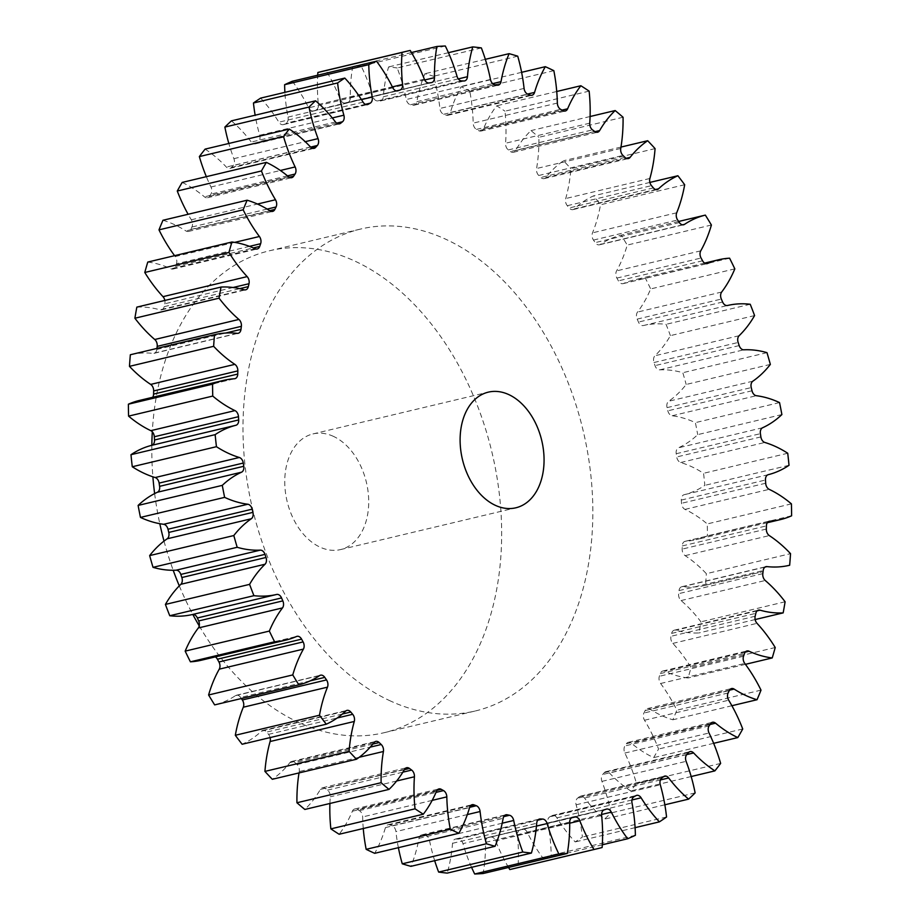 <?xml version="1.0" encoding="UTF-8"?>
<svg xmlns="http://www.w3.org/2000/svg" width="920" height="920" viewBox="0 0 920 920"><rect width="100%" height="100%" fill="white"/><g stroke="black" fill="none" stroke-linecap="round" stroke-linejoin="round"><path stroke-width="0.69" stroke-dasharray="4.6 3.45" d="M333.615 436.459A59.443 40.767 76.6 0 0 312.949 433.929A59.443 40.767 76.6 0 0 284.901 486.622A59.443 40.767 76.6 0 0 319.849 547.043A59.443 40.767 76.6 0 0 340.515 549.585A59.443 40.767 76.6 0 0 368.563 496.88A59.443 40.767 76.6 0 0 333.615 436.459M199.237 625.91A247.687 169.867 76.6 0 0 298.034 722.143A247.687 169.867 76.6 0 0 384.146 732.699A247.687 169.867 76.6 0 0 501.032 513.118A247.687 169.867 76.6 0 0 355.43 261.361A247.687 169.867 76.6 0 0 269.318 250.815A247.687 169.867 76.6 0 0 152.306 431.791M389.217 700.419A247.687 169.867 76.6 0 0 475.329 710.976A247.687 169.867 76.6 0 0 592.216 491.383A247.687 169.867 76.6 0 0 446.614 239.637A247.687 169.867 76.6 0 0 360.502 229.08A247.687 169.867 76.6 0 0 243.616 448.661A247.687 169.867 76.6 0 0 389.217 700.419M781.885 414.575L697.716 434.631A134.826 92.471 -103.4 0 1 678.442 447.81A5.991 4.105 76.6 0 0 676.223 453.721A374.497 256.841 -103.4 0 1 676.717 456.952A5.991 4.105 76.6 0 0 680.168 462.323A5.991 4.105 76.6 0 0 680.673 462.518A134.826 92.471 -103.4 0 1 692.024 466.877A134.826 92.471 -103.4 0 1 703.558 473.305A409.975 281.163 76.6 0 1 704.846 485.357A134.826 92.471 -103.4 0 1 684.1 494.73A5.991 4.105 76.6 0 0 681.317 500.066A374.497 256.841 -103.4 0 1 681.513 503.297A5.991 4.105 76.6 0 0 685.02 509.392A134.826 92.471 -103.4 0 1 707.25 523.928A409.975 281.163 76.6 0 1 707.445 535.842A134.826 92.471 -103.4 0 1 696.221 539.66A134.826 92.471 -103.4 0 1 685.561 541.259A5.991 4.105 76.6 0 0 685.089 541.328A5.991 4.105 76.6 0 0 682.249 545.939A374.497 256.841 -103.4 0 1 682.157 549.113A5.991 4.105 76.6 0 0 685.147 555.645A134.826 92.471 -103.4 0 1 706.365 573.689L790.533 553.644M770.35 364.4L686.182 384.456A134.826 92.471 -103.4 0 1 668.679 401.247A5.991 4.105 76.6 0 0 667.069 407.629A374.497 256.841 -103.4 0 1 667.839 410.826A5.991 4.105 76.6 0 0 671.14 415.449A5.991 4.105 76.6 0 0 672.175 415.759A134.826 92.471 -103.4 0 1 695.37 422.636A409.975 281.163 76.6 0 1 697.716 434.631M754.584 315.572L670.415 335.627A134.826 92.471 -103.4 0 1 654.959 355.764A5.991 4.105 76.6 0 0 653.982 362.526A374.497 256.841 -103.4 0 1 655.017 365.631A5.991 4.105 76.6 0 0 658.11 369.529A5.991 4.105 76.6 0 0 659.674 369.863A134.826 92.471 -103.4 0 1 682.812 372.715A409.975 281.163 76.6 0 1 686.182 384.456M734.827 268.87L650.658 288.926A134.826 92.471 -103.4 0 1 637.502 312.087A5.991 4.105 76.6 0 0 637.169 319.113A374.497 256.841 -103.4 0 1 638.457 322.069A5.991 4.105 76.6 0 0 641.286 325.277A5.991 4.105 76.6 0 0 643.367 325.542A134.826 92.471 -103.4 0 1 666.068 324.323A409.975 281.163 76.6 0 1 670.415 335.627M711.401 225.02L627.233 245.077A134.826 92.471 -103.4 0 1 616.584 270.894A5.991 4.105 76.6 0 0 616.894 278.082A374.497 256.841 -103.4 0 1 618.412 280.853A5.991 4.105 76.6 0 0 620.931 283.406A5.991 4.105 76.6 0 0 623.012 283.659A5.991 4.105 76.6 0 0 623.495 283.498A134.826 92.471 -103.4 0 1 634.328 279.864A134.826 92.471 -103.4 0 1 645.414 278.231A409.975 281.163 76.6 0 1 650.658 288.926M684.675 184.724L600.507 204.78A134.826 92.471 -103.4 0 1 592.526 232.84A5.991 4.105 76.6 0 0 593.481 240.074A374.497 256.841 -103.4 0 1 595.217 242.615A5.991 4.105 76.6 0 0 597.356 244.559A5.991 4.105 76.6 0 0 599.438 244.812A5.991 4.105 76.6 0 0 600.38 244.398A134.826 92.471 -103.4 0 1 621.172 235.163A409.975 281.163 76.6 0 1 627.233 245.077M655.074 148.603L570.906 168.659A134.826 92.471 -103.4 0 1 565.719 198.536A5.991 4.105 76.6 0 0 567.306 205.7A374.497 256.841 -103.4 0 1 569.216 207.966A5.991 4.105 76.6 0 0 570.941 209.346A5.991 4.105 76.6 0 0 573.022 209.611A5.991 4.105 76.6 0 0 574.39 208.851A134.826 92.471 -103.4 0 1 593.722 195.799A409.975 281.163 76.6 0 1 600.507 204.78M623.058 117.242L538.89 137.298A134.826 92.471 -103.4 0 1 536.578 168.509A5.991 4.105 76.6 0 0 538.775 175.49A374.497 256.841 -103.4 0 1 540.833 177.456A5.991 4.105 76.6 0 0 542.11 178.342A5.991 4.105 76.6 0 0 544.191 178.606A5.991 4.105 76.6 0 0 545.939 177.433A134.826 92.471 -103.4 0 1 563.511 160.758A409.975 281.163 76.6 0 1 570.906 168.659M589.133 91.126L504.965 111.182A134.826 92.471 -103.4 0 1 505.574 143.232A5.991 4.105 76.6 0 0 508.334 149.925A374.497 256.841 -103.4 0 1 510.508 151.547A5.991 4.105 76.6 0 0 511.301 152.03A5.991 4.105 76.6 0 0 513.383 152.283A5.991 4.105 76.6 0 0 515.464 150.615A134.826 92.471 -103.4 0 1 530.99 130.605A409.975 281.163 76.6 0 1 538.89 137.298M553.84 70.668L469.671 90.723A134.826 92.471 -103.4 0 1 473.179 123.119A5.991 4.105 76.6 0 0 476.468 129.409A374.497 256.841 -103.4 0 1 478.733 130.674A5.991 4.105 76.6 0 0 479.009 130.812A5.991 4.105 76.6 0 0 481.091 131.065A5.991 4.105 76.6 0 0 483.448 128.846A134.826 92.471 -103.4 0 1 496.685 105.8A409.975 281.163 76.6 0 1 504.965 111.182M517.73 56.189L433.561 76.245A134.826 92.471 -103.4 0 1 439.909 108.468A5.991 4.105 76.6 0 0 443.394 114.149A5.991 4.105 76.6 0 0 443.681 114.264A374.497 256.841 -103.4 0 1 445.993 115.138A5.991 4.105 76.6 0 0 447.833 115.299A5.991 4.105 76.6 0 0 450.397 112.459A134.826 92.471 -103.4 0 1 461.15 86.733A409.975 281.163 76.6 0 1 465.416 88.688A409.975 281.163 76.6 0 1 469.671 90.723M481.367 47.92L397.198 67.976A134.826 92.471 -103.4 0 1 406.295 99.521A5.991 4.105 76.6 0 0 409.676 104.466A5.991 4.105 76.6 0 0 410.481 104.73A374.497 256.841 -103.4 0 1 412.804 105.213A5.991 4.105 76.6 0 0 414.115 105.202A5.991 4.105 76.6 0 0 416.841 101.706A134.826 92.471 -103.4 0 1 424.925 73.715A409.975 281.163 76.6 0 1 433.561 76.245M445.326 46L361.157 66.056A134.826 92.471 -103.4 0 1 372.876 96.427A5.991 4.105 76.6 0 0 376.061 100.625A5.991 4.105 76.6 0 0 377.407 100.959A374.497 256.841 -103.4 0 1 379.707 101.039A5.991 4.105 76.6 0 0 380.478 100.959A5.991 4.105 76.6 0 0 383.295 96.761A134.826 92.471 -103.4 0 1 388.585 66.941A409.975 281.163 76.6 0 1 397.198 67.976M410.193 50.45L326.025 70.495A134.826 92.471 -103.4 0 1 340.159 99.21A5.991 4.105 76.6 0 0 343.103 102.706A5.991 4.105 76.6 0 0 344.966 103.005A374.497 256.841 -103.4 0 1 347.208 102.672A5.991 4.105 76.6 0 0 347.461 102.626A5.991 4.105 76.6 0 0 350.301 97.704A134.826 92.471 -103.4 0 1 352.716 66.539A409.975 281.163 76.6 0 1 361.157 66.056M292.33 81.248A134.826 92.471 -103.4 0 1 308.66 107.847A5.991 4.105 76.6 0 0 311.316 110.664A5.991 4.105 76.6 0 0 313.398 110.929A5.991 4.105 76.6 0 0 313.685 110.848A374.497 256.841 -103.4 0 1 315.813 110.112A5.991 4.105 76.6 0 0 318.377 104.523A134.826 92.471 -103.4 0 1 317.688 75.21M260.624 98.129A134.826 92.471 -103.4 0 1 278.898 122.199A5.991 4.105 76.6 0 0 281.198 124.384A5.991 4.105 76.6 0 0 283.279 124.637A5.991 4.105 76.6 0 0 284.038 124.349A374.497 256.841 -103.4 0 1 286.039 123.222A5.991 4.105 76.6 0 0 288.006 117.104A134.826 92.471 -103.4 0 1 284.901 92.345M231.403 120.865A134.826 92.471 -103.4 0 1 251.321 142.036A5.991 4.105 76.6 0 0 253.23 143.646A5.991 4.105 76.6 0 0 255.311 143.899A5.991 4.105 76.6 0 0 256.496 143.301A374.497 256.841 -103.4 0 1 258.347 141.806A5.991 4.105 76.6 0 0 259.704 135.24A134.826 92.471 -103.4 0 1 255.15 115.207M205.114 149.12A134.826 92.471 -103.4 0 1 226.366 167.049A5.991 4.105 76.6 0 0 227.838 168.13A5.991 4.105 76.6 0 0 229.919 168.383A5.991 4.105 76.6 0 0 231.518 167.405A374.497 256.841 -103.4 0 1 233.162 165.554A5.991 4.105 76.6 0 0 233.887 158.665A134.826 92.471 -103.4 0 1 228.827 143.462M182.183 182.424A134.826 92.471 -103.4 0 1 204.447 196.834A5.991 4.105 76.6 0 0 205.436 197.466A5.991 4.105 76.6 0 0 207.517 197.731A5.991 4.105 76.6 0 0 209.461 196.282A374.497 256.841 -103.4 0 1 210.898 194.12A5.991 4.105 76.6 0 0 210.967 187.001A134.826 92.471 -103.4 0 1 206.344 176.674M162.966 220.271A134.826 92.471 -103.4 0 1 174.754 224.756A134.826 92.471 -103.4 0 1 185.874 230.92A5.991 4.105 76.6 0 0 186.369 231.196A5.991 4.105 76.6 0 0 188.462 231.449A5.991 4.105 76.6 0 0 190.704 229.471A374.497 256.841 -103.4 0 1 191.9 227.021A5.991 4.105 76.6 0 0 191.314 219.799A134.826 92.471 -103.4 0 1 188.117 214.279M521.617 72.323L461.15 86.733M791.614 515.798L707.445 535.842M791.418 503.872L707.25 523.928M705.49 585.304A134.826 92.471 -103.4 0 1 705.283 585.35L763.059 571.584L705.49 585.304A409.975 281.163 76.6 0 0 706.365 573.689M705.283 585.35A134.826 92.471 -103.4 0 1 682.801 586.661A5.991 4.105 76.6 0 0 681.8 586.718A5.991 4.105 76.6 0 0 679.018 590.617A374.497 256.841 -103.4 0 1 678.626 593.676A5.991 4.105 76.6 0 0 681.076 600.553A134.826 92.471 -103.4 0 1 700.936 621.828A409.975 281.163 76.6 0 1 698.981 632.937A134.826 92.471 -103.4 0 1 675.855 630.223A5.991 4.105 76.6 0 0 674.325 630.177A5.991 4.105 76.6 0 0 671.657 633.397A374.497 256.841 -103.4 0 1 670.99 636.295A5.991 4.105 76.6 0 0 672.842 643.39A134.826 92.471 -103.4 0 1 691.046 667.563A409.975 281.163 76.6 0 1 688.056 677.994A134.826 92.471 -103.4 0 1 664.849 671.266A5.991 4.105 76.6 0 0 662.791 671.025A5.991 4.105 76.6 0 0 660.307 673.589A374.497 256.841 -103.4 0 1 659.364 676.292A5.991 4.105 76.6 0 0 660.594 683.502A134.826 92.471 -103.4 0 1 676.844 710.194A409.975 281.163 76.6 0 1 672.865 719.785A134.826 92.471 -103.4 0 1 649.945 709.136A5.991 4.105 76.6 0 0 647.369 708.607A5.991 4.105 76.6 0 0 645.127 710.585A374.497 256.841 -103.4 0 1 643.931 713.034A5.991 4.105 76.6 0 0 644.518 720.245A134.826 92.471 -103.4 0 1 658.559 749.029A409.975 281.163 76.6 0 1 653.648 757.631A134.826 92.471 -103.4 0 1 631.384 743.222A5.991 4.105 76.6 0 0 628.314 742.325A5.991 4.105 76.6 0 0 626.37 743.774A374.497 256.841 -103.4 0 1 624.933 745.936A5.991 4.105 76.6 0 0 624.864 753.054A134.826 92.471 -103.4 0 1 636.479 783.472A409.975 281.163 76.6 0 1 630.717 790.935A134.826 92.471 -103.4 0 1 609.466 773.007A5.991 4.105 76.6 0 0 605.912 771.661A5.991 4.105 76.6 0 0 604.313 772.65A374.497 256.841 -103.4 0 1 602.669 774.502A5.991 4.105 76.6 0 0 601.944 781.379A134.826 92.471 -103.4 0 1 610.96 812.958A409.975 281.163 76.6 0 1 604.428 819.191A134.826 92.471 -103.4 0 1 584.51 798.019A5.991 4.105 76.6 0 0 580.52 796.156A5.991 4.105 76.6 0 0 579.324 796.755A374.497 256.841 -103.4 0 1 577.484 798.249A5.991 4.105 76.6 0 0 576.127 804.804A134.826 92.471 -103.4 0 1 582.383 837.05A409.975 281.163 76.6 0 1 575.207 841.926A134.826 92.471 -103.4 0 1 556.933 817.857A5.991 4.105 76.6 0 0 552.552 815.407A5.991 4.105 76.6 0 0 551.793 815.706A374.497 256.841 -103.4 0 1 549.792 816.833A5.991 4.105 76.6 0 0 547.814 822.951A134.826 92.471 -103.4 0 1 551.218 855.347A409.975 281.163 76.6 0 1 543.501 858.808A134.826 92.471 -103.4 0 1 527.172 832.197A5.991 4.105 76.6 0 0 522.433 829.127A5.991 4.105 76.6 0 0 522.146 829.207A374.497 256.841 -103.4 0 1 520.018 829.943A5.991 4.105 76.6 0 0 517.454 835.532A134.826 92.471 -103.4 0 1 517.96 867.571A409.975 281.163 76.6 0 1 512.934 868.836M508.553 867.456A134.826 92.471 -103.4 0 1 495.673 840.845A5.991 4.105 76.6 0 0 490.866 837.05A374.497 256.841 -103.4 0 1 488.623 837.384A5.991 4.105 76.6 0 0 488.37 837.43A5.991 4.105 76.6 0 0 485.53 842.352A134.826 92.471 -103.4 0 1 483.115 873.517M471.569 867.318A134.826 92.471 -103.4 0 1 462.955 843.628A5.991 4.105 76.6 0 0 458.424 839.097A374.497 256.841 -103.4 0 1 456.124 839.017A5.991 4.105 76.6 0 0 455.354 839.097A5.991 4.105 76.6 0 0 452.536 843.295A134.826 92.471 -103.4 0 1 447.246 873.103M434.677 860.671A134.826 92.471 -103.4 0 1 429.525 840.523A5.991 4.105 76.6 0 0 425.35 835.325A374.497 256.841 -103.4 0 1 423.027 834.842A5.991 4.105 76.6 0 0 421.716 834.854A5.991 4.105 76.6 0 0 418.991 838.35A134.826 92.471 -103.4 0 1 410.906 866.341M398.383 847.676A134.826 92.471 -103.4 0 1 395.922 831.588A5.991 4.105 76.6 0 0 392.15 825.792A374.497 256.841 -103.4 0 1 389.838 824.906A5.991 4.105 76.6 0 0 387.998 824.757A5.991 4.105 76.6 0 0 385.434 827.597A134.826 92.471 -103.4 0 1 374.681 853.323M363.262 828.506A134.826 92.471 -103.4 0 1 362.652 816.937A5.991 4.105 76.6 0 0 359.363 810.646A374.497 256.841 -103.4 0 1 357.098 809.381A5.991 4.105 76.6 0 0 354.74 808.979A5.991 4.105 76.6 0 0 352.383 811.21A134.826 92.471 -103.4 0 1 339.135 834.256M329.912 803.482A134.826 92.471 -103.4 0 1 330.257 796.823A5.991 4.105 76.6 0 0 327.497 790.13A374.497 256.841 -103.4 0 1 325.312 788.509A5.991 4.105 76.6 0 0 322.448 787.773A5.991 4.105 76.6 0 0 320.367 789.429A134.826 92.471 -103.4 0 1 304.842 809.45M299.023 772.926A134.826 92.471 -103.4 0 1 299.253 771.546A5.991 4.105 76.6 0 0 297.056 764.566A374.497 256.841 -103.4 0 1 294.998 762.599A5.991 4.105 76.6 0 0 291.64 761.449A5.991 4.105 76.6 0 0 289.892 762.622A134.826 92.471 -103.4 0 1 272.32 779.286M270.112 737.575A5.991 4.105 76.6 0 0 268.525 734.356A374.497 256.841 -103.4 0 1 266.616 732.09A5.991 4.105 76.6 0 0 262.798 730.445A5.991 4.105 76.6 0 0 261.441 731.204A134.826 92.471 -103.4 0 1 242.109 744.257M241.362 698.533A374.497 256.841 -103.4 0 1 240.614 697.44A5.991 4.105 76.6 0 0 236.394 695.244A5.991 4.105 76.6 0 0 235.451 695.658A134.826 92.471 -103.4 0 1 214.659 704.893M215.349 656.891A5.991 4.105 76.6 0 0 212.819 656.397A5.991 4.105 76.6 0 0 212.336 656.558A134.826 92.471 -103.4 0 1 201.503 660.192M139.61 400.395A134.826 92.471 -103.4 0 1 150.27 398.797A5.991 4.105 76.6 0 0 150.742 398.728A5.991 4.105 76.6 0 0 152.685 397.279M130.755 354.66A134.826 92.471 -103.4 0 1 153.03 353.395A5.991 4.105 76.6 0 0 154.031 353.337A5.991 4.105 76.6 0 0 156.814 349.439A374.497 256.841 -103.4 0 1 156.94 348.416M136.838 307.119A134.826 92.471 -103.4 0 1 159.965 309.833A5.991 4.105 76.6 0 0 161.506 309.879A5.991 4.105 76.6 0 0 164.174 306.659A374.497 256.841 -103.4 0 1 164.841 303.761A5.991 4.105 76.6 0 0 164.852 300.449M147.775 262.062A134.826 92.471 -103.4 0 1 170.982 268.789A5.991 4.105 76.6 0 0 173.04 269.031A5.991 4.105 76.6 0 0 175.524 266.466A374.497 256.841 -103.4 0 1 176.467 263.764A5.991 4.105 76.6 0 0 175.237 256.553A134.826 92.471 -103.4 0 1 174.581 255.668M326.025 70.495A409.975 281.163 76.6 0 0 322.897 71.219M789.015 465.301L704.846 485.357M787.727 453.249L703.558 473.305M779.539 402.58L695.37 422.636M766.981 352.659L682.812 372.715M750.237 304.267L666.068 324.323M729.583 258.175L645.414 278.231M678.638 221.467L621.172 235.163M649.888 182.424L593.722 195.799M620.977 147.073L563.511 160.758M590.088 116.518L530.99 130.605M556.738 91.494L496.685 105.8M485.323 59.328L424.925 73.715M448.431 52.681L388.585 66.941M411.447 52.543L352.716 66.539M602.129 847.515L517.96 867.571M602.312 844.79L543.501 858.808M635.386 835.291L551.218 855.347M635.099 827.655L575.207 841.926M666.551 816.994L582.383 837.05M664.849 804.793L604.428 819.191M695.129 792.913L610.96 812.958M691.173 776.537L630.717 790.935M720.647 763.416L636.479 783.472M713.655 743.325L653.648 757.631M742.727 728.973L658.559 749.029M731.883 705.72L672.865 719.785M761.012 690.138L676.844 710.194M745.418 664.332L688.056 677.994M775.215 647.519L691.046 667.563M755.147 619.551L698.981 632.937M785.105 601.772L700.936 621.828M151.834 445.291A247.687 169.867 76.6 0 0 152.881 476.813M154.629 493.58A247.687 169.867 76.6 0 0 159.804 523.698M164.013 541.098A247.687 169.867 76.6 0 0 173.202 570.273M179.285 585.867A247.687 169.867 76.6 0 0 192.82 614.456M680.673 462.518L764.842 442.462M672.175 415.759L756.343 395.703M659.674 369.863L743.843 349.807M643.367 325.542L727.536 305.486M623.495 283.498L706.675 263.672M600.38 244.398L682.582 224.814M574.39 208.851L655.638 189.497M545.939 177.433L626.267 158.286M515.464 150.615L594.952 131.686M483.448 128.846L562.028 110.124M443.681 114.264L527.85 94.208M410.481 104.73L494.649 84.674M377.407 100.959L461.575 80.902M344.966 103.005L429.134 82.949M313.685 110.848L397.279 90.919M284.038 124.349L366.643 104.662M256.496 143.301L338.134 123.843M231.518 167.405L312.225 148.166M209.461 196.282L289.294 177.261M190.704 229.471L269.709 210.645M765.049 567.065L682.801 586.661M679.018 590.617L763.186 570.561M762.806 573.62L678.626 593.676M681.076 600.553L765.244 580.497M757.16 610.857L675.855 630.223M671.657 633.397L755.826 613.341M755.159 616.239L670.99 636.295M672.842 643.39L757.01 623.334M745.234 652.107L664.849 671.266M660.307 673.589L744.475 653.533M743.532 656.236L659.364 676.292M660.594 683.502L744.763 663.446M729.48 690.184L649.945 709.136M645.127 710.585L729.295 690.529M728.099 692.978L643.931 713.034M644.518 720.245L728.686 700.2M710.033 724.488L631.384 743.222M626.37 743.774L710.539 723.718M709.101 725.88L624.933 745.936M624.864 753.054L709.032 732.998M686.688 754.607L609.466 773.007M604.313 772.65L688.482 752.594M686.837 754.446L602.669 774.502M601.944 781.379L686.113 761.334M660.422 779.93L584.51 798.019M579.324 796.755L663.504 776.698M661.653 778.193L577.484 798.249M576.127 804.804L660.295 784.76M631.959 799.974L556.933 817.857M551.793 815.706L635.961 795.65M633.96 796.777L549.792 816.833M547.814 822.951L631.994 802.895M601.588 814.476L527.172 832.197M522.146 829.207L606.314 809.151M604.187 809.887L520.018 829.943M517.454 835.532L601.622 815.476M569.71 823.204L495.673 840.845M490.866 837.05L571.55 817.822M572.286 817.443L488.623 837.384M485.53 842.352L569.698 822.296M536.441 826.125L462.955 843.628M458.424 839.097L537.797 820.18M538.786 819.329L456.124 839.017M452.536 843.295L536.705 823.239M502.182 823.216L429.525 840.523M425.35 835.325L503.7 816.649M504.712 815.373L423.027 834.842M418.991 838.35L503.159 818.294M467.337 814.568L395.922 831.588M392.15 825.792L469.671 807.323M470.603 805.667L389.838 824.906M385.434 827.597L469.602 807.541M432.17 800.377L362.652 816.937M359.363 810.646L436.022 792.373M436.977 790.349L357.098 809.381M352.383 811.21L436.551 791.154M396.647 780.999L330.257 796.823M327.497 790.13L402.856 772.168M404.374 769.672L325.312 788.509M320.367 789.429L404.535 769.384M359.26 757.252L299.253 771.546M297.056 764.566L370.242 747.132M372.887 744.038L294.998 762.599M289.892 762.622L374.06 742.567M268.525 734.356L337.18 718.002M342.355 714.035L266.616 732.09M261.441 731.204L345.609 711.148M310.27 680.834L240.614 697.44M235.451 695.658L319.619 675.602M212.336 656.558L296.504 636.502M234.439 378.741L150.27 398.797M237.199 333.339L153.03 353.395M156.814 349.439L225.664 333.028M244.145 289.777L159.965 309.833M164.174 306.659L239.729 288.661M233.082 287.5L164.841 303.761M255.15 248.733L170.982 268.789M175.524 266.466L253.333 247.928M249.481 246.364L176.467 263.764M175.237 256.553L234.669 242.385M270.055 210.864L185.874 230.92M267.168 209.093L191.9 227.021M191.314 219.799L257.473 204.044M288.615 176.778L204.447 196.834M287.511 175.858L210.898 194.12M210.967 187.001L280.358 170.476M310.534 146.993L226.366 167.049M310.638 147.096L233.162 165.554M233.887 158.665L305.21 141.68M335.49 121.98L251.321 142.036M336.651 123.142L258.347 141.806M259.704 135.24L332.304 117.944M363.066 102.143L278.898 122.199M365.355 104.328L286.039 123.222M288.006 117.104L361.456 99.601M392.828 87.802L308.66 107.847M396.416 90.907L315.813 110.112M318.377 104.523L392.38 86.882M424.327 79.154L340.159 99.21M431.376 82.616L347.208 102.672M350.301 97.704L424.695 79.982M457.044 76.371L372.876 96.427M463.875 80.983L379.707 101.039M383.295 96.761L458.275 78.901M490.475 79.476L406.295 99.521M496.972 85.157L412.804 105.213M416.841 101.706L492.694 83.628M524.078 88.412L439.909 108.468M530.161 95.093L445.993 115.138M450.397 112.459L527.539 94.081M557.347 103.063L473.179 123.119M476.468 129.409L560.636 109.353M562.902 110.618L478.733 130.674M589.743 123.176L505.574 143.232M508.334 149.925L592.503 129.869M594.688 131.491L510.508 151.547M620.747 148.453L536.578 168.509M538.775 175.49L622.943 155.434M625.002 157.4L540.833 177.456M649.888 178.48L565.719 198.536M567.306 205.7L651.475 185.644M653.384 187.91L569.216 207.966M676.694 212.784L592.526 232.84M593.481 240.074L677.649 220.018M679.385 222.559L595.217 242.615M700.752 250.838L616.584 270.894M616.894 278.082L701.063 258.025M702.581 260.797L618.412 280.853M721.671 292.031L637.502 312.087M637.169 319.113L721.337 299.058M722.625 302.024L638.457 322.069M739.128 335.708L654.959 355.764M653.982 362.526L738.15 342.47M739.185 345.575L655.017 365.631M752.847 381.19L668.679 401.247M667.069 407.629L751.237 387.573M752.008 390.77L667.839 410.826M762.611 427.754L678.442 447.81M676.223 453.721L760.403 433.665M760.886 436.908L676.717 456.952M768.269 474.674L684.1 494.73M681.317 500.066L765.486 480.01M765.681 483.241L681.513 503.297M685.02 509.392L769.189 489.336M768.798 521.422L685.561 541.259M682.249 545.939L766.418 525.884M766.325 529.058L682.157 549.113M685.147 555.645L769.315 535.589M312.949 433.929L488.301 392.15M384.146 732.699L475.329 710.976M623.012 283.659L707.181 263.603M599.438 244.812L683.606 224.756M573.022 209.611L657.202 189.554M544.191 178.606L628.36 158.55M513.383 152.283L597.551 132.227M481.091 131.065L565.259 111.021M313.398 110.929L397.566 90.873M283.279 124.637L367.448 104.593M255.311 143.899L339.48 123.843M229.919 168.383L314.088 148.339M207.517 197.731L291.686 177.675M188.462 231.449L272.63 211.393M681.8 586.718L765.969 566.662M704.651 263.108L634.328 279.864M767.314 522.721L696.221 539.66M674.325 630.177L758.494 610.121M662.791 671.025L746.959 650.969M647.369 708.607L731.538 688.551M628.314 742.325L712.482 722.269M605.912 771.661L690.081 751.617M580.52 796.156L664.688 776.1M552.552 815.407L636.72 795.363M522.433 829.127L606.602 809.071M488.37 837.43L572.539 817.374M455.354 839.097L539.522 819.041M421.716 834.854L505.885 814.798M387.998 824.757L472.167 804.701M354.74 808.979L438.909 788.934M322.448 787.773L406.617 767.717M291.64 761.449L375.808 741.394M262.798 730.445L346.978 710.389M236.394 695.244L320.562 675.188M212.819 656.397L296.987 636.341M150.742 398.728L234.91 378.672M154.031 353.337L238.199 333.281M161.506 309.879L245.674 289.823M173.04 269.031L257.209 248.975M347.461 102.626L431.629 82.57M380.478 100.959L464.646 80.902M414.115 105.202L498.284 85.146M447.833 115.299L532.001 95.243M685.089 541.328L769.258 521.272M269.318 250.815L360.502 229.08M340.515 549.585L515.867 507.794"/><path stroke-width="1.38" d="M508.967 394.68A59.443 40.767 76.6 0 0 488.301 392.15A59.443 40.767 76.6 0 0 460.253 444.843A59.443 40.767 76.6 0 0 495.201 505.264A59.443 40.767 76.6 0 0 515.867 507.794A59.443 40.767 76.6 0 0 543.915 455.101A59.443 40.767 76.6 0 0 508.967 394.68M571.55 817.822L575.034 816.994A5.991 4.105 -103.4 0 1 579.841 820.789A134.826 92.471 -103.4 0 0 593.975 849.505A409.975 281.163 76.6 0 0 597.103 848.78A409.975 281.163 76.6 0 0 602.129 847.515A134.826 92.471 -103.4 0 0 601.622 815.476A5.991 4.105 -103.4 0 1 604.187 809.887A374.497 256.841 -103.4 0 0 606.314 809.151A5.991 4.105 -103.4 0 1 606.602 809.071A5.991 4.105 -103.4 0 1 611.34 812.153A134.826 92.471 -103.4 0 0 627.67 838.752A409.975 281.163 76.6 0 0 635.386 835.291A134.826 92.471 -103.4 0 0 631.994 802.895A5.991 4.105 -103.4 0 1 633.96 796.777A374.497 256.841 -103.4 0 0 635.961 795.65A5.991 4.105 -103.4 0 1 636.72 795.363A5.991 4.105 -103.4 0 1 641.102 797.801A134.826 92.471 -103.4 0 0 659.375 821.87A409.975 281.163 76.6 0 0 666.551 816.994A134.826 92.471 -103.4 0 0 660.295 784.76A5.991 4.105 -103.4 0 1 661.653 778.193A374.497 256.841 -103.4 0 0 663.504 776.698A5.991 4.105 -103.4 0 1 664.688 776.1A5.991 4.105 -103.4 0 1 668.679 777.963A134.826 92.471 -103.4 0 0 688.597 799.135A409.975 281.163 76.6 0 0 695.129 792.913A134.826 92.471 -103.4 0 0 686.113 761.334A5.991 4.105 -103.4 0 1 686.837 754.446A374.497 256.841 -103.4 0 0 688.482 752.594A5.991 4.105 -103.4 0 1 690.081 751.617A5.991 4.105 -103.4 0 1 693.634 752.951A134.826 92.471 -103.4 0 0 714.886 770.88A409.975 281.163 76.6 0 0 720.647 763.416A134.826 92.471 -103.4 0 0 709.032 732.998A5.991 4.105 -103.4 0 1 709.101 725.88A374.497 256.841 -103.4 0 0 710.539 723.718A5.991 4.105 -103.4 0 1 712.482 722.269A5.991 4.105 -103.4 0 1 715.553 723.166A134.826 92.471 -103.4 0 0 737.817 737.575A409.975 281.163 76.6 0 0 742.727 728.973A134.826 92.471 -103.4 0 0 728.686 700.2A5.991 4.105 -103.4 0 1 728.099 692.978A374.497 256.841 -103.4 0 0 729.295 690.529A5.991 4.105 -103.4 0 1 731.538 688.551A5.991 4.105 -103.4 0 1 734.125 689.08A134.826 92.471 -103.4 0 0 757.033 699.729A409.975 281.163 76.6 0 0 761.012 690.138A134.826 92.471 -103.4 0 0 744.763 663.446A5.991 4.105 -103.4 0 1 743.532 656.236A374.497 256.841 -103.4 0 0 744.475 653.533A5.991 4.105 -103.4 0 1 746.959 650.969A5.991 4.105 -103.4 0 1 749.018 651.21A134.826 92.471 -103.4 0 0 772.225 657.938A409.975 281.163 76.6 0 0 775.215 647.519A134.826 92.471 -103.4 0 0 757.01 623.334A5.991 4.105 -103.4 0 1 755.159 616.239A374.497 256.841 -103.4 0 0 755.826 613.341A5.991 4.105 -103.4 0 1 758.494 610.121A5.991 4.105 -103.4 0 1 760.035 610.167A134.826 92.471 -103.4 0 0 783.161 612.881A409.975 281.163 76.6 0 0 785.105 601.772A134.826 92.471 -103.4 0 0 765.244 580.497A5.991 4.105 -103.4 0 1 762.806 573.62A374.497 256.841 -103.4 0 0 763.186 570.561A5.991 4.105 -103.4 0 1 765.969 566.662A5.991 4.105 -103.4 0 1 766.969 566.605A134.826 92.471 -103.4 0 0 789.452 565.294A134.826 92.471 -103.4 0 0 789.659 565.248A409.975 281.163 76.6 0 0 790.533 553.644A134.826 92.471 -103.4 0 0 769.315 535.589A5.991 4.105 -103.4 0 1 766.325 529.058A374.497 256.841 -103.4 0 0 766.418 525.884A5.991 4.105 -103.4 0 1 769.258 521.272A5.991 4.105 -103.4 0 1 769.73 521.203A134.826 92.471 -103.4 0 0 780.39 519.604A134.826 92.471 -103.4 0 0 791.614 515.798A409.975 281.163 76.6 0 0 791.418 503.872A134.826 92.471 -103.4 0 0 769.189 489.336A5.991 4.105 -103.4 0 1 765.681 483.241A374.497 256.841 -103.4 0 0 765.486 480.01A5.991 4.105 -103.4 0 1 768.269 474.674A134.826 92.471 -103.4 0 0 789.015 465.301A409.975 281.163 76.6 0 0 787.727 453.249A134.826 92.471 -103.4 0 0 776.192 446.821A134.826 92.471 -103.4 0 0 764.842 442.462A5.991 4.105 -103.4 0 1 764.336 442.267A5.991 4.105 -103.4 0 1 760.886 436.908A374.497 256.841 -103.4 0 0 760.403 433.665A5.991 4.105 -103.4 0 1 762.611 427.754A134.826 92.471 -103.4 0 0 781.885 414.575A409.975 281.163 76.6 0 0 779.539 402.58A134.826 92.471 -103.4 0 0 756.343 395.703A5.991 4.105 -103.4 0 1 755.308 395.393A5.991 4.105 -103.4 0 1 752.008 390.77A374.497 256.841 -103.4 0 0 751.237 387.573A5.991 4.105 -103.4 0 1 752.847 381.19A134.826 92.471 -103.4 0 0 770.35 364.4A409.975 281.163 76.6 0 0 766.981 352.659A134.826 92.471 -103.4 0 0 743.843 349.807A5.991 4.105 -103.4 0 1 742.279 349.473A5.991 4.105 -103.4 0 1 739.185 345.575A374.497 256.841 -103.4 0 0 738.15 342.47A5.991 4.105 -103.4 0 1 739.128 335.708A134.826 92.471 -103.4 0 0 754.584 315.572A409.975 281.163 76.6 0 0 750.237 304.267A134.826 92.471 -103.4 0 0 727.536 305.486A5.991 4.105 -103.4 0 1 725.454 305.221A5.991 4.105 -103.4 0 1 722.625 302.024A374.497 256.841 -103.4 0 0 721.337 299.058A5.991 4.105 -103.4 0 1 721.671 292.031A134.826 92.471 -103.4 0 0 734.827 268.87A409.975 281.163 76.6 0 0 729.583 258.175A134.826 92.471 -103.4 0 0 718.497 259.808L704.651 263.108M706.675 263.672L707.664 263.442A5.991 4.105 -103.4 0 1 707.181 263.603A5.991 4.105 -103.4 0 1 705.099 263.35A5.991 4.105 -103.4 0 1 702.581 260.797A374.497 256.841 -103.4 0 0 701.063 258.025A5.991 4.105 -103.4 0 1 700.752 250.838A134.826 92.471 -103.4 0 0 711.401 225.02A409.975 281.163 76.6 0 0 705.341 215.107L678.638 221.467M682.582 224.814L684.549 224.342A5.991 4.105 -103.4 0 1 683.606 224.756A5.991 4.105 -103.4 0 1 681.524 224.503A5.991 4.105 -103.4 0 1 679.385 222.559A374.497 256.841 -103.4 0 0 677.649 220.018A5.991 4.105 -103.4 0 1 676.694 212.784A134.826 92.471 -103.4 0 0 684.675 184.724A409.975 281.163 76.6 0 0 677.89 175.743L649.888 182.424M655.638 189.497L658.559 188.795A5.991 4.105 -103.4 0 1 657.202 189.554A5.991 4.105 -103.4 0 1 655.109 189.302A5.991 4.105 -103.4 0 1 653.384 187.91A374.497 256.841 -103.4 0 0 651.475 185.644A5.991 4.105 -103.4 0 1 649.888 178.48A134.826 92.471 -103.4 0 0 655.074 148.603A409.975 281.163 76.6 0 0 647.68 140.714L620.977 147.073M626.267 158.286L630.108 157.377A5.991 4.105 -103.4 0 1 628.36 158.55A5.991 4.105 -103.4 0 1 626.279 158.286A5.991 4.105 -103.4 0 1 625.002 157.4A374.497 256.841 -103.4 0 0 622.943 155.434A5.991 4.105 -103.4 0 1 620.747 148.453A134.826 92.471 -103.4 0 0 623.058 117.242A409.975 281.163 76.6 0 0 615.158 110.549L590.088 116.518M594.952 131.686L599.633 130.571A5.991 4.105 -103.4 0 1 597.551 132.227A5.991 4.105 -103.4 0 1 595.47 131.974A5.991 4.105 -103.4 0 1 594.688 131.491A374.497 256.841 -103.4 0 0 592.503 129.869A5.991 4.105 -103.4 0 1 589.743 123.176A134.826 92.471 -103.4 0 0 589.133 91.126A409.975 281.163 76.6 0 0 580.865 85.744L556.738 91.494M562.028 110.124L567.617 108.79A5.991 4.105 -103.4 0 1 565.259 111.021A5.991 4.105 -103.4 0 1 563.178 110.756A5.991 4.105 -103.4 0 1 562.902 110.618A374.497 256.841 -103.4 0 0 560.636 109.353A5.991 4.105 -103.4 0 1 557.347 103.063A134.826 92.471 -103.4 0 0 553.84 70.668A409.975 281.163 76.6 0 0 549.585 68.632A409.975 281.163 76.6 0 0 545.318 66.677L521.617 72.323M527.539 94.081L534.566 92.402A5.991 4.105 -103.4 0 1 532.001 95.243A5.991 4.105 -103.4 0 1 530.161 95.093A374.497 256.841 -103.4 0 0 527.85 94.208A5.991 4.105 -103.4 0 1 527.562 94.093A5.991 4.105 -103.4 0 1 524.078 88.412A134.826 92.471 -103.4 0 0 517.73 56.189A409.975 281.163 76.6 0 0 509.093 53.659L485.323 59.328M492.694 83.628L501.009 81.65A5.991 4.105 -103.4 0 1 498.284 85.146A5.991 4.105 -103.4 0 1 496.972 85.157A374.497 256.841 -103.4 0 0 494.649 84.674A5.991 4.105 -103.4 0 1 493.844 84.41A5.991 4.105 -103.4 0 1 490.475 79.476A134.826 92.471 -103.4 0 0 481.367 47.92A409.975 281.163 76.6 0 0 472.753 46.897L448.431 52.681M458.275 78.901L467.463 76.705A5.991 4.105 -103.4 0 1 464.646 80.902A5.991 4.105 -103.4 0 1 463.875 80.983A374.497 256.841 -103.4 0 0 461.575 80.902A5.991 4.105 -103.4 0 1 460.23 80.569A5.991 4.105 -103.4 0 1 457.044 76.371A134.826 92.471 -103.4 0 0 445.326 46A409.975 281.163 76.6 0 0 436.885 46.483L411.447 52.543M424.695 79.982L434.47 77.648A5.991 4.105 -103.4 0 1 431.629 82.57A5.991 4.105 -103.4 0 1 431.376 82.616A374.497 256.841 -103.4 0 0 429.134 82.949A5.991 4.105 -103.4 0 1 427.271 82.65A5.991 4.105 -103.4 0 1 424.327 79.154A134.826 92.471 -103.4 0 0 410.193 50.45A409.975 281.163 76.6 0 0 407.065 51.163A409.975 281.163 76.6 0 0 402.04 52.428L317.872 72.484A134.826 92.471 -103.4 0 0 317.688 75.21M397.279 90.919L397.854 90.792A5.991 4.105 -103.4 0 1 397.566 90.873A5.991 4.105 -103.4 0 1 395.485 90.62A5.991 4.105 -103.4 0 1 392.828 87.802A134.826 92.471 -103.4 0 0 376.498 61.191A409.975 281.163 76.6 0 0 368.782 64.653L284.613 84.709A134.826 92.471 -103.4 0 0 284.901 92.345M366.643 104.662L368.207 104.293A5.991 4.105 -103.4 0 1 367.448 104.593A5.991 4.105 -103.4 0 1 365.366 104.328A5.991 4.105 -103.4 0 1 363.066 102.143A134.826 92.471 -103.4 0 0 344.793 78.073A409.975 281.163 76.6 0 0 337.617 82.949L253.448 103.005A134.826 92.471 -103.4 0 0 255.15 115.207M338.134 123.843L340.676 123.245A5.991 4.105 -103.4 0 1 339.48 123.843A5.991 4.105 -103.4 0 1 337.398 123.59A5.991 4.105 -103.4 0 1 335.49 121.98A134.826 92.471 -103.4 0 0 315.572 100.809A409.975 281.163 76.6 0 0 309.039 107.042L224.871 127.087A134.826 92.471 -103.4 0 0 228.827 143.462M312.225 148.166L315.686 147.349A5.991 4.105 -103.4 0 1 314.088 148.339A5.991 4.105 -103.4 0 1 312.006 148.074A5.991 4.105 -103.4 0 1 310.534 146.993A134.826 92.471 -103.4 0 0 289.282 129.064A409.975 281.163 76.6 0 0 283.521 136.528L199.352 156.584A134.826 92.471 -103.4 0 0 206.344 176.674M289.294 177.261L293.63 176.226A5.991 4.105 -103.4 0 1 291.686 177.675A5.991 4.105 -103.4 0 1 289.604 177.422A5.991 4.105 -103.4 0 1 288.615 176.778A134.826 92.471 -103.4 0 0 266.351 162.368A409.975 281.163 76.6 0 0 261.441 170.97L177.272 191.026A134.826 92.471 -103.4 0 0 188.117 214.279M269.709 210.645L274.873 209.415A5.991 4.105 -103.4 0 1 272.63 211.393A5.991 4.105 -103.4 0 1 270.549 211.14A5.991 4.105 -103.4 0 1 270.055 210.864A134.826 92.471 -103.4 0 0 258.923 204.711A134.826 92.471 -103.4 0 0 247.135 200.215L162.966 220.271A409.975 281.163 76.6 0 0 158.987 229.862A134.826 92.471 -103.4 0 0 174.581 255.668M707.664 263.442A134.826 92.471 -103.4 0 1 718.497 259.808M684.549 224.342A134.826 92.471 -103.4 0 1 705.341 215.107M658.559 188.795A134.826 92.471 -103.4 0 1 677.89 175.743M630.108 157.377A134.826 92.471 -103.4 0 1 647.68 140.714M599.633 130.571A134.826 92.471 -103.4 0 1 615.158 110.549M567.617 108.79A134.826 92.471 -103.4 0 1 580.865 85.744M534.566 92.402A134.826 92.471 -103.4 0 1 545.318 66.677M501.009 81.65A134.826 92.471 -103.4 0 1 509.093 53.659M467.463 76.705A134.826 92.471 -103.4 0 1 472.753 46.897M434.47 77.648A134.826 92.471 -103.4 0 1 436.885 46.483M392.38 86.882L402.546 84.468A134.826 92.471 -103.4 0 1 402.04 52.428M402.546 84.468A5.991 4.105 -103.4 0 1 399.981 90.056L396.416 90.907M397.854 90.792A374.497 256.841 -103.4 0 1 399.981 90.056M361.456 99.601L372.186 97.048A134.826 92.471 -103.4 0 1 368.782 64.653M372.186 97.048A5.991 4.105 -103.4 0 1 370.208 103.166L365.355 104.328M368.207 104.293A374.497 256.841 -103.4 0 1 370.208 103.166M332.304 117.944L343.873 115.195A134.826 92.471 -103.4 0 1 337.617 82.949M343.873 115.195A5.991 4.105 -103.4 0 1 342.516 121.751L336.651 123.142M340.676 123.245A374.497 256.841 -103.4 0 1 342.516 121.751M305.21 141.68L318.055 138.621A134.826 92.471 -103.4 0 1 309.039 107.042M318.055 138.621A5.991 4.105 -103.4 0 1 317.331 145.498L310.638 147.096M315.686 147.349A374.497 256.841 -103.4 0 1 317.331 145.498M280.358 170.476L295.136 166.945A134.826 92.471 -103.4 0 1 283.521 136.528M295.136 166.945A5.991 4.105 -103.4 0 1 295.067 174.064L287.511 175.858M293.63 176.226A374.497 256.841 -103.4 0 1 295.067 174.064M257.473 204.044L275.483 199.755A134.826 92.471 -103.4 0 1 261.441 170.97M275.483 199.755A5.991 4.105 -103.4 0 1 276.069 206.965L267.168 209.093M274.873 209.415A374.497 256.841 -103.4 0 1 276.069 206.965M247.135 200.215A409.975 281.163 76.6 0 0 243.156 209.806L158.987 229.862M234.669 242.385L259.405 236.498A134.826 92.471 -103.4 0 1 243.156 209.806M259.405 236.498A5.991 4.105 -103.4 0 1 260.636 243.708L249.481 246.364M253.333 247.928L259.693 246.41A374.497 256.841 -103.4 0 1 260.636 243.708M259.693 246.41A5.991 4.105 -103.4 0 1 257.209 248.975A5.991 4.105 -103.4 0 1 255.15 248.733A134.826 92.471 -103.4 0 0 231.943 242.006A409.975 281.163 76.6 0 0 228.953 252.436L144.785 272.481A134.826 92.471 -103.4 0 0 162.989 296.666L247.158 276.609A134.826 92.471 -103.4 0 1 228.953 252.436M247.158 276.609A5.991 4.105 -103.4 0 1 249.009 283.705L233.082 287.5M239.729 288.661L248.342 286.603A374.497 256.841 -103.4 0 1 249.009 283.705M248.342 286.603A5.991 4.105 -103.4 0 1 245.674 289.823A5.991 4.105 -103.4 0 1 244.145 289.777A134.826 92.471 -103.4 0 0 221.018 287.063A409.975 281.163 76.6 0 0 219.064 298.172L134.895 318.228A134.826 92.471 -103.4 0 0 154.755 339.503L238.924 319.447A134.826 92.471 -103.4 0 1 219.064 298.172M238.924 319.447A5.991 4.105 -103.4 0 1 241.373 326.324L157.193 346.38A5.991 4.105 76.6 0 0 154.755 339.503M225.664 333.028L240.982 329.383A374.497 256.841 -103.4 0 1 241.373 326.324M240.982 329.383A5.991 4.105 -103.4 0 1 238.199 333.281A5.991 4.105 -103.4 0 1 237.199 333.339A134.826 92.471 -103.4 0 0 214.716 334.65L130.548 354.706A134.826 92.471 -103.4 0 1 130.755 354.66M152.685 397.279A5.991 4.105 76.6 0 0 153.583 394.116A374.497 256.841 -103.4 0 1 153.674 390.942A5.991 4.105 76.6 0 0 150.684 384.41L234.853 364.354A134.826 92.471 -103.4 0 1 213.636 346.311A409.975 281.163 76.6 0 1 214.509 334.696A134.826 92.471 -103.4 0 1 214.716 334.65M234.853 364.354A5.991 4.105 -103.4 0 1 237.843 370.886L153.674 390.942M153.583 394.116L237.751 374.06A374.497 256.841 -103.4 0 1 237.843 370.886M237.751 374.06A5.991 4.105 -103.4 0 1 234.91 378.672A5.991 4.105 -103.4 0 1 234.439 378.741A134.826 92.471 -103.4 0 0 223.778 380.339L139.61 400.395A134.826 92.471 -103.4 0 0 128.386 404.202A409.975 281.163 76.6 0 0 128.582 416.127A134.826 92.471 -103.4 0 0 150.811 430.663L234.98 410.607A134.826 92.471 -103.4 0 1 212.75 396.072L128.582 416.127M212.75 396.072A409.975 281.163 76.6 0 1 212.554 384.157A134.826 92.471 -103.4 0 1 223.778 380.339M234.98 410.607A5.991 4.105 -103.4 0 1 238.487 416.702L154.318 436.758A5.991 4.105 76.6 0 0 150.811 430.663M238.683 419.934A5.991 4.105 -103.4 0 1 235.899 425.27A134.826 92.471 -103.4 0 0 215.153 434.642L130.985 454.698A134.826 92.471 -103.4 0 1 151.731 445.326A5.991 4.105 76.6 0 0 154.514 439.99L238.683 419.934A374.497 256.841 -103.4 0 1 238.487 416.702M215.153 434.642A409.975 281.163 76.6 0 0 216.441 446.694L132.273 466.75A134.826 92.471 -103.4 0 0 155.158 477.537L239.327 457.481A134.826 92.471 -103.4 0 1 216.441 446.694M239.327 457.481A5.991 4.105 -103.4 0 1 243.282 463.047L159.114 483.092A5.991 4.105 76.6 0 0 155.158 477.537M243.777 466.279A5.991 4.105 -103.4 0 1 241.558 472.19A134.826 92.471 -103.4 0 0 222.283 485.369L138.115 505.425A134.826 92.471 -103.4 0 1 157.389 492.246A5.991 4.105 76.6 0 0 159.597 486.335L243.777 466.279A374.497 256.841 -103.4 0 1 243.282 463.047M222.283 485.369A409.975 281.163 76.6 0 0 224.63 497.363L140.461 517.419A134.826 92.471 -103.4 0 0 163.656 524.297L247.825 504.24A134.826 92.471 -103.4 0 1 224.63 497.363M247.825 504.24A5.991 4.105 -103.4 0 1 252.16 509.174L167.992 529.23A5.991 4.105 76.6 0 0 163.656 524.297M252.931 512.371A5.991 4.105 -103.4 0 1 251.321 518.753A134.826 92.471 -103.4 0 0 233.818 535.543L149.649 555.599A134.826 92.471 -103.4 0 1 167.152 538.809A5.991 4.105 76.6 0 0 168.762 532.427L252.931 512.371A374.497 256.841 -103.4 0 1 252.16 509.174M233.818 535.543A409.975 281.163 76.6 0 0 237.187 547.285L153.019 567.341A134.826 92.471 -103.4 0 0 176.157 570.193L260.325 550.137A134.826 92.471 -103.4 0 1 237.187 547.285M260.325 550.137A5.991 4.105 -103.4 0 1 264.983 554.369L180.814 574.425A5.991 4.105 76.6 0 0 176.157 570.193M266.018 557.474A5.991 4.105 -103.4 0 1 265.04 564.236A134.826 92.471 -103.4 0 0 249.584 584.372L165.416 604.428A134.826 92.471 -103.4 0 1 180.872 584.292A5.991 4.105 76.6 0 0 181.849 577.53L266.018 557.474A374.497 256.841 -103.4 0 1 264.983 554.369M249.584 584.372A409.975 281.163 76.6 0 0 253.931 595.677L169.763 615.733A134.826 92.471 -103.4 0 0 192.464 614.514L276.632 594.458A134.826 92.471 -103.4 0 1 253.931 595.677M276.632 594.458A5.991 4.105 -103.4 0 1 281.543 597.931L197.374 617.976A5.991 4.105 76.6 0 0 192.464 614.514M282.831 600.886A5.991 4.105 -103.4 0 1 282.498 607.913A134.826 92.471 -103.4 0 0 269.341 631.074L185.173 651.13A134.826 92.471 -103.4 0 1 198.329 627.969A5.991 4.105 76.6 0 0 198.662 620.942L282.831 600.886A374.497 256.841 -103.4 0 1 281.543 597.931M269.341 631.074A409.975 281.163 76.6 0 0 274.585 641.769L190.417 661.825A134.826 92.471 -103.4 0 0 201.503 660.192L285.671 640.136A134.826 92.471 -103.4 0 1 274.585 641.769M303.105 641.918A5.991 4.105 -103.4 0 1 303.416 649.106A134.826 92.471 -103.4 0 0 292.767 674.923L208.598 694.98A134.826 92.471 -103.4 0 1 219.248 669.162A5.991 4.105 76.6 0 0 218.937 661.974L303.105 641.918A374.497 256.841 -103.4 0 1 301.587 639.147A5.991 4.105 -103.4 0 0 296.987 636.341A5.991 4.105 -103.4 0 0 296.504 636.502A134.826 92.471 -103.4 0 1 285.671 640.136M292.767 674.923A409.975 281.163 76.6 0 0 298.827 684.836L214.659 704.893A409.975 281.163 76.6 0 1 208.598 694.98M326.519 679.926A5.991 4.105 -103.4 0 1 327.474 687.159A134.826 92.471 -103.4 0 0 319.493 715.219L235.324 735.275A134.826 92.471 -103.4 0 1 243.305 707.216A5.991 4.105 76.6 0 0 242.351 699.982L326.519 679.926A374.497 256.841 -103.4 0 1 324.783 677.384A5.991 4.105 -103.4 0 0 320.562 675.188A5.991 4.105 -103.4 0 0 319.619 675.602A134.826 92.471 -103.4 0 1 298.827 684.836M319.493 715.219A409.975 281.163 76.6 0 0 326.278 724.201L242.109 744.257A409.975 281.163 76.6 0 1 235.324 735.275M337.18 718.002L352.693 714.299A374.497 256.841 -103.4 0 1 350.784 712.034A5.991 4.105 -103.4 0 0 346.978 710.389A5.991 4.105 -103.4 0 0 345.609 711.148A134.826 92.471 -103.4 0 1 326.278 724.201M352.693 714.299A5.991 4.105 -103.4 0 1 354.28 721.464L270.112 741.52A5.991 4.105 76.6 0 0 270.112 737.575M370.242 747.132L381.225 744.51A374.497 256.841 -103.4 0 1 379.166 742.543A5.991 4.105 -103.4 0 0 375.808 741.394A5.991 4.105 -103.4 0 0 374.06 742.567A134.826 92.471 -103.4 0 1 356.488 759.241A409.975 281.163 76.6 0 1 349.094 751.341A134.826 92.471 -103.4 0 1 354.28 721.464M381.225 744.51A5.991 4.105 -103.4 0 1 383.421 751.49L359.26 757.252M402.856 772.168L411.666 770.074A374.497 256.841 -103.4 0 1 409.492 768.453A5.991 4.105 -103.4 0 0 406.617 767.717A5.991 4.105 -103.4 0 0 404.535 769.384A134.826 92.471 -103.4 0 1 389.01 789.394A409.975 281.163 76.6 0 1 381.11 782.702A134.826 92.471 -103.4 0 1 383.421 751.49M411.666 770.074A5.991 4.105 -103.4 0 1 414.425 776.768L396.647 780.999M436.022 792.373L443.532 790.591A374.497 256.841 -103.4 0 1 441.266 789.325A5.991 4.105 -103.4 0 0 438.909 788.934A5.991 4.105 -103.4 0 0 436.551 791.154A134.826 92.471 -103.4 0 1 423.315 814.2A409.975 281.163 76.6 0 1 415.035 808.818A134.826 92.471 -103.4 0 1 414.425 776.768M443.532 790.591A5.991 4.105 -103.4 0 1 446.821 796.881L432.17 800.377M469.671 807.323L476.318 805.736A374.497 256.841 -103.4 0 1 474.007 804.862A5.991 4.105 -103.4 0 0 472.167 804.701A5.991 4.105 -103.4 0 0 469.602 807.541A134.826 92.471 -103.4 0 1 458.85 833.267A409.975 281.163 76.6 0 1 450.328 829.276A134.826 92.471 -103.4 0 1 446.821 796.881M476.318 805.736A5.991 4.105 -103.4 0 1 480.091 811.532L467.337 814.568M503.7 816.649L509.519 815.269A374.497 256.841 -103.4 0 1 507.196 814.786A5.991 4.105 -103.4 0 0 505.885 814.798A5.991 4.105 -103.4 0 0 503.159 818.294A134.826 92.471 -103.4 0 1 495.075 846.285A409.975 281.163 76.6 0 1 486.438 843.755A134.826 92.471 -103.4 0 1 480.091 811.532M509.519 815.269A5.991 4.105 -103.4 0 1 513.705 820.479L502.182 823.216M537.797 820.18L542.593 819.041A374.497 256.841 -103.4 0 1 540.293 818.961A5.991 4.105 -103.4 0 0 539.522 819.041A5.991 4.105 -103.4 0 0 536.705 823.239A134.826 92.471 -103.4 0 1 531.415 853.058A409.975 281.163 76.6 0 1 522.801 852.023A134.826 92.471 -103.4 0 1 513.705 820.479M542.593 819.041A5.991 4.105 -103.4 0 1 547.124 823.572L536.441 826.125M575.034 816.994A374.497 256.841 -103.4 0 1 572.792 817.328A5.991 4.105 -103.4 0 0 572.539 817.374A5.991 4.105 -103.4 0 0 569.698 822.296A134.826 92.471 -103.4 0 1 567.284 853.461A409.975 281.163 76.6 0 1 558.842 853.944A134.826 92.471 -103.4 0 1 547.124 823.572M593.975 849.505L509.806 869.549A409.975 281.163 76.6 0 0 512.934 868.836L597.103 848.78M509.806 869.549A134.826 92.471 -103.4 0 1 508.553 867.456M558.842 853.944L474.674 874A409.975 281.163 76.6 0 0 483.115 873.517L567.284 853.461M474.674 874A134.826 92.471 -103.4 0 1 471.569 867.318M522.801 852.023L438.633 872.079A409.975 281.163 76.6 0 0 447.246 873.103L531.415 853.058M438.633 872.079A134.826 92.471 -103.4 0 1 434.677 860.671M486.438 843.755L402.27 863.811A409.975 281.163 76.6 0 0 410.906 866.341L495.075 846.285M402.27 863.811A134.826 92.471 -103.4 0 1 398.383 847.676M450.328 829.276L366.16 849.332A409.975 281.163 76.6 0 0 374.681 853.323L458.85 833.267M366.16 849.332A134.826 92.471 -103.4 0 1 363.262 828.506M415.035 808.818L330.866 828.874A409.975 281.163 76.6 0 0 339.135 834.256L423.315 814.2M330.866 828.874A134.826 92.471 -103.4 0 1 329.912 803.482M381.11 782.702L296.941 802.757A409.975 281.163 76.6 0 0 304.842 809.45L389.01 789.394M296.941 802.757A134.826 92.471 -103.4 0 1 299.023 772.926M349.094 751.341L264.925 771.397A409.975 281.163 76.6 0 0 272.32 779.286L356.488 759.241M264.925 771.397A134.826 92.471 -103.4 0 1 270.112 741.52M242.351 699.982A374.497 256.841 -103.4 0 1 241.362 698.533M218.937 661.974A374.497 256.841 -103.4 0 1 217.419 659.203A5.991 4.105 76.6 0 0 215.349 656.891M185.173 651.13A409.975 281.163 76.6 0 0 190.417 661.825M198.662 620.942A374.497 256.841 -103.4 0 1 197.374 617.976M165.416 604.428A409.975 281.163 76.6 0 0 169.763 615.733M181.849 577.53A374.497 256.841 -103.4 0 1 180.814 574.425M149.649 555.599A409.975 281.163 76.6 0 0 153.019 567.341M168.762 532.427A374.497 256.841 -103.4 0 1 167.992 529.23M138.115 505.425A409.975 281.163 76.6 0 0 140.461 517.419M159.597 486.335A374.497 256.841 -103.4 0 1 159.114 483.092M130.985 454.698A409.975 281.163 76.6 0 0 132.273 466.75M154.514 439.99A374.497 256.841 -103.4 0 1 154.318 436.758M150.684 384.41A134.826 92.471 -103.4 0 1 129.467 366.355A409.975 281.163 76.6 0 1 130.341 354.752A134.826 92.471 -103.4 0 1 130.548 354.706M156.94 348.416A374.497 256.841 -103.4 0 1 157.193 346.38M221.018 287.063L136.838 307.119A409.975 281.163 76.6 0 0 134.895 318.228M164.852 300.449A5.991 4.105 76.6 0 0 162.989 296.666M231.943 242.006L147.775 262.062A409.975 281.163 76.6 0 0 144.785 272.481M266.351 162.368L182.183 182.424A409.975 281.163 76.6 0 0 177.272 191.026M289.282 129.064L205.114 149.12A409.975 281.163 76.6 0 0 199.352 156.584M315.572 100.809L231.403 120.865A409.975 281.163 76.6 0 0 224.871 127.087M344.793 78.073L260.624 98.129A409.975 281.163 76.6 0 0 253.448 103.005M376.498 61.191L292.33 81.248A409.975 281.163 76.6 0 0 284.613 84.709M407.065 51.163L322.897 71.219A409.975 281.163 76.6 0 0 317.872 72.484M214.509 334.696L130.341 354.752M213.636 346.311L129.467 366.355M212.554 384.157L128.386 404.202M627.67 838.752L602.312 844.79M659.375 821.87L635.099 827.655M688.597 799.135L664.849 804.793M714.886 770.88L691.173 776.537M737.817 737.575L713.655 743.325M757.033 699.729L731.883 705.72M772.225 657.938L745.418 664.332M783.161 612.881L755.147 619.551M152.306 431.791A247.687 169.867 76.6 0 0 151.834 445.291M152.881 476.813A247.687 169.867 76.6 0 0 154.629 493.58M159.804 523.698A247.687 169.867 76.6 0 0 164.013 541.098M173.202 570.273A247.687 169.867 76.6 0 0 179.285 585.867M192.82 614.456A247.687 169.867 76.6 0 0 199.237 625.91M766.969 566.605L765.049 567.065M760.035 610.167L757.16 610.857M749.018 651.21L745.234 652.107M734.125 689.08L729.48 690.184M715.553 723.166L710.033 724.488M693.634 752.951L686.688 754.607M668.679 777.963L660.422 779.93M641.102 797.801L631.959 799.974M611.34 812.153L601.588 814.476M579.841 820.789L569.71 823.204M540.293 818.961L538.786 819.329M507.196 814.786L504.712 815.373M474.007 804.862L470.603 805.667M441.266 789.325L436.977 790.349M409.492 768.453L404.374 769.672M379.166 742.543L372.887 744.038M350.784 712.034L342.355 714.035M327.474 687.159L243.305 707.216M324.783 677.384L310.27 680.834M303.416 649.106L219.248 669.162M301.587 639.147L217.419 659.203M282.498 607.913L198.329 627.969M265.04 564.236L180.872 584.292M251.321 518.753L167.152 538.809M241.558 472.19L157.389 492.246M235.899 425.27L151.731 445.326M769.73 521.203L768.798 521.422M780.39 519.604L767.314 522.721"/></g></svg>
